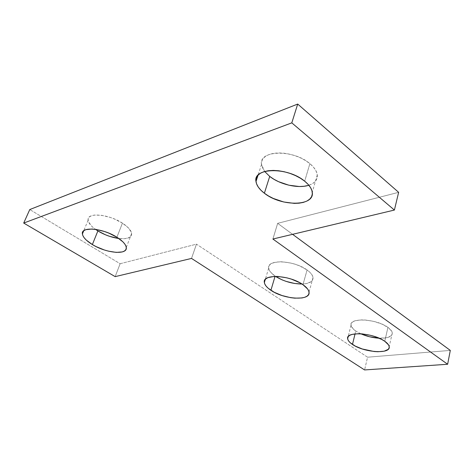 <?xml version="1.0" encoding="UTF-8"?>
<svg xmlns="http://www.w3.org/2000/svg" width="474" height="474" viewBox="0 0 474 474"><rect width="100%" height="100%" fill="white"/><g stroke="black" fill="none" stroke-linecap="round" stroke-linejoin="round"><path stroke-width="0.36" stroke-dasharray="2.37 1.78" d="M308.87 185.251C314.837 183.242 317.645 179.794 317.296 174.9C316.81 171.15 314.339 167.405 309.877 163.654C293.311 149.037 258.407 150.139 261.512 164.496L264.664 171.469L262.075 166.884L261.458 163.731L261.915 160.787L263.437 158.168L265.991 155.987L269.481 154.34L273.788 153.303L278.742 152.924L284.145 153.226L289.774 154.198L295.391 155.81L300.759 157.99L305.653 160.645L309.877 163.654L304.687 181.192L309.877 163.654L313.261 166.901L315.678 170.243L317.047 173.543L317.325 176.684L316.531 179.528L314.706 181.986L311.939 183.971L308.355 185.411M122.434 223.141C108.576 213.91 86.487 212.162 88.117 220.179C88.514 223.023 90.967 226.074 95.475 229.345L91.909 226.412L88.579 221.921L88.099 219.9L88.46 218.141L89.657 216.713L91.654 215.676L94.385 215.083L101.59 215.315L110.14 217.382L114.489 219.018L122.434 223.141L116.9 237.231L122.434 223.141L128.359 227.828L131.369 232.331L131.642 234.292L131.085 235.963L129.728 237.278L124.881 238.695L118.844 238.511C127.281 239.388 131.547 237.729 131.636 233.534C131.18 230.323 128.11 226.862 122.434 223.141M307.081 269.99C294.04 260.119 266.548 259.053 268.681 268.16C269.06 270.767 271.205 273.421 275.121 276.123L270.381 271.869L269.108 269.742L268.657 267.727L269.054 265.896L270.293 264.332L272.343 263.094L278.558 261.796L282.486 261.802L291.202 263.129L295.634 264.403L299.87 266.015L307.081 269.99L302.963 284.69L307.081 269.99L309.771 272.183L311.696 274.399L312.799 276.543L313.041 278.534L312.431 280.3L310.997 281.775L305.961 283.659L301.962 284.027C309.404 283.719 313.095 281.58 313.03 277.598C312.704 275.163 310.719 272.621 307.081 269.99M360.791 333.785L355.755 331.024L353.515 329.264L351.121 325.768L351.062 324.163L351.803 322.747L353.308 321.562L355.536 320.667L361.81 319.885L365.62 320.039L373.82 321.408L381.683 324.003L387.939 327.392C390.606 329.317 392.057 331.154 392.3 332.914C392.176 336.7 387.797 338.466 379.159 338.217L387.24 337.63L391.234 335.711L392.146 334.342L392.276 332.76L391.601 331.03L387.939 327.392L384.775 341.274L387.939 327.392C376.587 318.747 348.965 317.343 351.015 325.229C351.287 327.101 352.863 329.033 355.755 331.024L355.056 333.88L355.755 331.024L360.785 333.785M398.64 192.326L277.669 223.337L292.594 234.328L277.669 223.337L272.894 239.026L277.669 223.337L398.64 192.326M450.3 350.404L367.575 357.206L196.467 244.157L120.135 263.728L29.773 209.549L120.135 263.728L115.158 276.632L120.135 263.728L196.467 244.157L191.52 258.425L196.467 244.157L367.575 357.206L364.583 369.939L367.575 357.206L450.3 350.404M261.512 164.496L258.057 175.149M88.117 220.179L83.744 230.761M268.681 268.16L265.28 279.441M351.015 325.229L348.171 336.682M392.3 332.914L389.207 346.678M313.03 277.598L309.024 292.144M131.636 233.534L126.28 247.422M317.296 174.9L312.271 192.237"/><path stroke-width="0.71" d="M308.87 185.251C298.377 188.794 280.01 184.611 269.712 176.405L264.664 171.469L269.712 176.405L264.373 193.226C259.397 189.41 256.6 185.512 255.99 181.53C252.689 167.494 287.842 166.765 304.687 181.192L300.403 178.212L295.438 175.576L290.011 173.395L284.335 171.766L278.653 170.758L273.208 170.409L268.225 170.729L263.894 171.701L260.398 173.277L257.856 175.374L256.351 177.916L255.924 180.784L256.576 183.865L258.259 187.046L260.896 190.204L264.373 193.226L268.557 196.005L273.297 198.446L283.748 201.989L294.265 203.382L299.082 203.186L303.372 202.398L306.974 201.023L309.735 199.121L311.548 196.746L312.319 193.973L312.005 190.915L310.594 187.68L308.13 184.392L304.687 181.192C309.214 184.896 311.744 188.575 312.271 192.237C314.902 206.546 281.076 206.741 264.373 193.226L269.712 176.405L273.836 179.213L278.522 181.666L288.862 185.198L299.295 186.519L304.083 186.264L308.355 185.411M95.475 229.345L97.881 230.939L92.359 244.554C86.321 240.839 83.003 237.32 82.405 233.996C80.651 226.181 102.852 228.107 116.9 237.231L108.86 233.137L104.476 231.502L95.861 229.398L91.992 229.019L85.889 229.653L83.898 230.642L82.719 232.017L82.387 233.723L82.897 235.691L84.224 237.841L86.304 240.093L92.359 244.554L96.098 246.599L104.316 249.964L108.499 251.167L116.266 252.393L122.322 251.919L124.413 251.042L125.758 249.78L126.297 248.163L125.995 246.255L124.858 244.122L122.914 241.847L116.9 237.231C122.653 240.905 125.776 244.306 126.28 247.422C127.743 255.261 106.295 253.288 92.359 244.554L97.881 230.939L105.566 234.837L109.713 236.378L118.844 238.511C111.586 237.468 104.594 234.944 97.881 230.939L95.475 229.345M270.909 290.307C266.945 287.641 264.759 285.04 264.356 282.504C262.104 273.634 289.75 274.961 302.963 284.69L299.586 282.628L291.397 279.139L286.93 277.859L278.155 276.472L274.209 276.431L267.976 277.622L265.932 278.807L264.699 280.312L264.32 282.083L264.8 284.044L266.098 286.124L268.166 288.239L274.233 292.268L282.083 295.557L290.598 297.654L294.727 298.158L301.979 297.956L304.835 297.257L307.022 296.179L308.444 294.763L309.042 293.056L308.775 291.119L307.65 289.022L302.963 284.69C306.648 287.285 308.669 289.774 309.024 292.144C310.843 301.12 284.05 299.58 270.909 290.307L275.038 276.401L270.909 290.307M352.472 344.444C349.551 342.483 347.946 340.593 347.655 338.774C345.522 331.101 373.293 332.766 384.775 341.274L381.89 339.532L374.62 336.493L370.532 335.319L362.278 333.897L358.451 333.708L352.152 334.401L349.925 335.242L348.42 336.374L347.697 337.743L347.762 339.295L348.615 340.972L350.203 342.708L355.316 346.103L362.326 348.994L374.14 351.518L377.867 351.744L384.165 351.193L388.159 349.374L389.065 348.052L389.184 346.524L388.484 344.841L384.775 341.274C387.471 343.17 388.947 344.971 389.207 346.678C390.914 354.439 363.902 352.585 352.472 344.444L355.056 333.88L352.472 344.444M297.708 104.061L398.64 192.326L394.398 210.053L272.894 239.026L447.64 364.263L364.583 369.939L191.52 258.425L115.158 276.632L23.7 223.064L291.8 122.861L394.398 210.053L291.8 122.861L297.708 104.061L398.64 192.326L394.398 210.053L272.894 239.026L447.64 364.263L450.3 350.404L447.64 364.263L364.583 369.939L191.52 258.425L115.158 276.632L23.7 223.064L29.773 209.549L297.708 104.061L291.8 122.861L23.7 223.064L29.773 209.549L297.708 104.061M292.594 234.328L450.3 350.404L292.594 234.328M360.785 333.785L369.4 336.724L379.159 338.217C372.765 337.814 366.639 336.339 360.791 333.785M275.524 276.395L282.137 279.885L286.189 281.408L294.638 283.476L301.962 284.027C292.452 283.896 283.642 281.355 275.524 276.395M258.057 175.149L255.99 181.53M83.744 230.761L82.405 233.996M265.28 279.441L264.356 282.504M348.171 336.682L347.655 338.774"/></g></svg>
